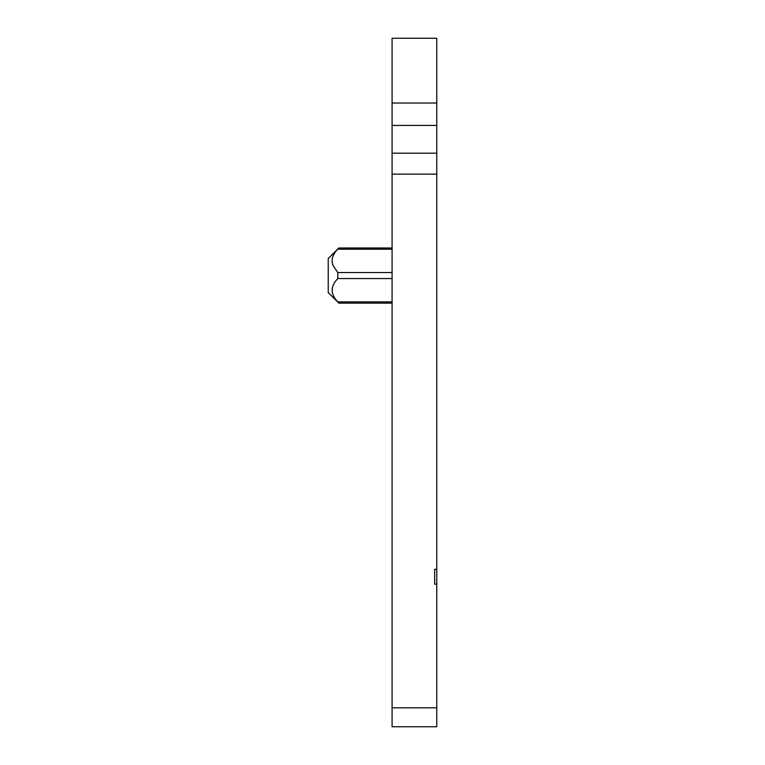 <?xml version="1.0" encoding="UTF-8"?>
<svg xmlns="http://www.w3.org/2000/svg" width="765" height="765" viewBox="0 0 765 765"><rect width="100%" height="100%" fill="white"/><g stroke="black" fill="none" stroke-linecap="round" stroke-linejoin="round"><path stroke-width="1.15" d="M434.644 584.154L434.644 569.256L434.644 584.154L436.767 584.154L436.767 726.75L392.082 726.75L436.767 726.75M434.644 569.256L436.767 569.256L436.767 38.25L392.082 38.25L392.082 103.017L436.767 103.017M436.767 153.182L392.082 153.182L392.082 726.75M392.082 153.182L392.082 103.017M436.767 584.154L436.767 569.256M392.082 303.141L338.866 303.141L337.786 301.888C330.298 294.114 330.298 286.33 337.786 278.565L337.786 272.541L332.861 265.187C331.054 259.555 332.699 254.229 337.786 249.218L338.866 247.975L392.082 247.975M337.786 249.218L392.082 249.218M338.866 247.975L328.233 258.532L328.233 292.584L338.866 303.131M392.082 707.826L436.767 707.826M392.082 174.133L436.767 174.133M392.082 125.422L436.767 125.422M392.082 301.888L337.786 301.888M392.082 278.565L337.786 278.565M392.082 272.541L337.786 272.541"/></g></svg>
